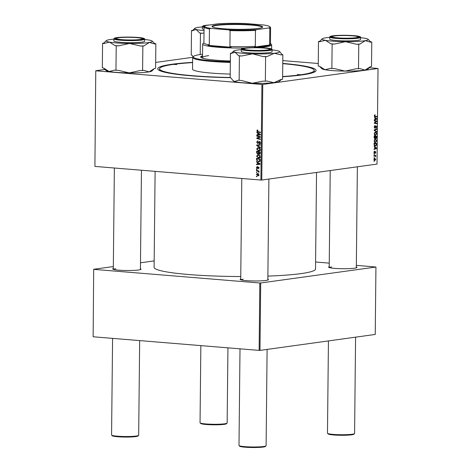 <?xml version="1.0" encoding="UTF-8"?>
<svg xmlns="http://www.w3.org/2000/svg" width="471" height="471" viewBox="0 0 471 471"><rect width="100%" height="100%" fill="white"/><g stroke="black" fill="none" stroke-linecap="round" stroke-linejoin="round"><path stroke-width="0.71" d="M140.417 268.764A14.171 1.466 -179.4 0 1 140.953 269.347A14.171 1.466 -179.4 0 1 138.498 270.001A14.171 1.466 -179.4 0 1 123.325 270.431A14.171 1.466 -179.4 0 1 112.763 269.053A14.171 1.466 -179.4 0 1 113.311 268.482M115.719 268.747A13.553 1.401 0.6 0 0 113.387 269.359M356.323 266.975A14.171 1.466 -179.4 0 1 356.859 267.563A14.171 1.466 -179.4 0 1 354.404 268.217A14.171 1.466 -179.4 0 1 339.232 268.641A14.171 1.466 -179.4 0 1 328.67 267.263A14.171 1.466 -179.4 0 1 329.217 266.692M331.625 266.963A13.553 1.401 0.6 0 0 329.294 267.575M267.846 279.221A14.171 1.466 -179.4 0 1 268.382 279.809A14.171 1.466 -179.4 0 1 265.927 280.463A14.171 1.466 -179.4 0 1 250.755 280.887A14.171 1.466 -179.4 0 1 240.192 279.515A14.171 1.466 -179.4 0 1 240.74 278.938M243.148 279.209A13.553 1.401 0.6 0 0 240.816 279.821M282.765 63.42A79.175 8.178 -179.4 0 1 315.623 71.28A79.175 8.178 -179.4 0 1 301.923 74.948A79.175 8.178 -179.4 0 1 282.624 76.755M230.184 77.686A79.175 8.178 -179.4 0 1 158.144 69.631A79.175 8.178 -179.4 0 1 171.862 64.268A79.175 8.178 -179.4 0 1 192.604 62.372M267.881 276.1A80.712 8.337 0.6 0 0 301.11 273.598A80.712 8.337 0.6 0 0 315.523 269L316.536 172.457M256.459 169.419L256.465 168.971L256.972 169.107L256.966 169.566L256.459 169.419L256.966 169.348M256.43 172.427L256.436 171.98L256.936 172.569L256.43 172.427L256.936 172.357M256.554 156.125L258.102 154.776L259.662 155.495L260.186 156.814L258.591 158.162L256.554 156.125L256.978 156.066M257.714 154.788L258.102 154.776M259.05 158.156L259.433 158.044M256.536 161.989L256.542 161.506L260.063 163.79L260.057 164.332L256.512 164.632L256.512 164.179L257.484 164.12L257.502 162.595L256.536 161.989L257.154 161.9M256.636 152.81L256.654 151.091L260.186 152.104L260.11 153.793L259.303 154.317L258.444 153.658L257.725 154.135L256.636 152.81L257.054 152.751M256.713 145.592L256.719 145.021L260.263 144.656L260.263 145.109L257.219 145.421L260.239 147.276L260.233 147.759L256.713 145.592L257.36 145.504M257.608 129.978L257.973 130.496L257.231 130.856L257.89 131.497L260.398 132.216L260.392 132.669L257.802 131.927L256.819 130.797L257.39 129.984M257.549 130.432L257.961 130.379L257.231 130.856M256.807 136.166L256.813 135.713L260.351 136.737L260.345 137.208L257.325 138.186L260.322 139.033L260.322 139.487L256.783 138.468L256.789 137.997L259.804 137.008L256.807 136.166L257.867 136.019M94.918 166.416L95.766 70.732L94.918 166.416L260.91 180.04L261.911 84.444L262.765 84.439L261.764 180.034L260.91 180.04M95.919 70.821L261.911 84.444M256.848 132.628L256.848 132.145L260.375 134.429L260.369 134.977L256.819 135.271L256.825 134.824L257.79 134.759L257.808 133.234L256.848 132.628L257.466 132.545M259.262 143.443L259.915 142.678L259.421 141.895L257.725 143.537L256.701 142.107L257.914 140.876L257.113 142.171L257.696 143.09L259.403 141.447L260.333 142.725L259.215 143.885L259.18 143.437L260.793 143.249M257.531 140.888L257.914 140.876M257.949 141.3L257.431 141.4M257.696 143.09L258.661 142.907M260.069 141.806L259.103 142.036M256.63 148.995L258.173 147.647L259.739 148.365L260.257 149.678L258.667 151.032L256.63 148.995L257.048 148.936M257.784 147.659L258.173 147.647M259.127 151.02L259.503 150.914M257.407 166.928L256.754 167.517L257.148 168.135L258.379 166.958L259.103 167.953L258.308 168.901L258.779 167.9L258.22 167.435L257.172 168.583L256.436 167.47L257.319 166.475L257.407 166.905M257.148 168.135L257.884 167.988M256.565 159.492L256.577 158.221L260.11 159.239L260.051 160.846L258.638 161.677L256.642 160.187L256.565 159.492L256.978 159.434M259.085 161.671L259.462 161.565M256.359 174.429L257.401 173.452L259.026 175L257.937 175.954L256.689 174.388M256.448 170.708L256.454 170.255L259.021 170.997L259.021 171.444L258.485 171.291L258.962 172.357L257.472 171.02L256.448 170.708L257.513 170.561M256.383 176.548L256.389 176.101L256.895 176.236L256.889 176.696L256.383 176.548L256.895 176.478M374.998 142.619L375.481 142.654L374.068 140.982L375.151 139.363L376.235 139.799L376.588 141.023L375.234 142.666M375.151 139.363L375.446 139.351M374.71 147.276L374.045 146.357L376.488 148.006L376.482 148.553L374.015 149.484L374.021 149.03L374.692 148.795L374.71 147.276M374.339 115.654L375.11 114.712L374.622 115.642L375.081 116.166L376.818 116.437L376.812 116.89L375.016 116.608L374.339 115.654M375.14 115.154L374.427 115.101M374.722 128.194L374.215 126.97L375.063 125.527L374.504 126.958L374.91 127.771L376.099 125.828L376.735 126.934L375.958 128.295L376.453 126.964L376.111 126.269L374.822 128.218M375.64 126.228L376.158 126.269L375.634 126.234M376.653 131.98L374.215 130.443L374.221 129.872L376.688 128.877L376.682 129.331L374.569 130.184L376.659 131.497L376.653 131.98M375.075 135.483L375.552 135.524L374.145 133.852L375.222 132.233L376.305 132.669L376.665 133.894L375.305 135.53M375.222 132.233L375.522 132.221M374.239 161.453L373.892 160.952L374.239 161.453M261.764 180.034L377.018 164.085L378.019 68.483L262.765 84.439M374.686 138.774L374.139 137.662L374.157 135.942L376.606 136.325L376.547 138.027L375.988 138.692L375.393 138.186L374.781 138.792M375.016 117.915L374.357 116.996L376.794 118.651L376.788 119.192L374.321 120.123L374.327 119.675L374.998 119.44L375.016 117.915M375.811 121.265L374.31 121.018L374.315 120.564L376.771 120.959L376.765 121.43L374.663 122.943L376.747 123.255L376.741 123.708L374.286 123.32L374.292 122.849L376.388 121.324L375.935 121.288M375.305 151.468L375.805 152.333L375.252 153.422L375.34 151.909L374.457 153.31L373.95 152.333L374.604 151.179L374.174 152.321L374.445 152.869L375.387 151.468M375.581 152.345L374.916 151.874L375.375 151.909M374.993 146.116L375.499 146.157L374.121 145.021L374.08 143.072L376.535 143.455L376.482 145.08L375.234 146.169M374.563 160.493L374.969 160.529L373.88 159.292L374.604 158.132L375.728 159.386L374.763 160.534M374.28 157.332L373.939 156.831L374.28 157.332M374.663 155.689L373.95 155.56L373.956 155.106L375.74 155.389L375.734 155.836L375.363 155.777L375.693 156.755L374.663 155.689M374.315 154.323L373.968 153.823L374.315 154.323M282.794 60.594L318.261 63.503M369.346 67.694L378.019 68.483M192.692 57.315L155.665 62.437M104.951 69.461L95.766 70.732M93.134 336.777L93.688 269.277L93.134 336.777L259.127 350.4L259.827 282.994L260.687 282.983L259.98 350.395L259.127 350.4M93.841 269.365L259.827 282.994M260.687 282.983L375.94 267.033L375.234 334.439L259.98 350.395M315.594 262L329.253 263.124M356.341 265.344L375.94 267.033M154.17 260.905L140.482 262.8M113.328 266.557L93.688 269.277M155.112 171.356L154.105 267.31A80.712 8.337 0.6 0 0 240.763 276.53M373.892 160.97L374.245 161M374.157 136.095L376.606 136.325M374.586 136.16L374.58 136.46M376.252 137.997L376.547 138.027M376.317 136.731L375.552 136.614L375.982 138.25L376.317 136.731M375.204 138.015L375.982 138.25M375.263 136.566L374.439 136.437L374.439 137.709L374.904 138.339L375.263 136.566M374.139 137.685L374.439 137.709M374.639 132.534L376.305 132.669M376.117 133.046L375.21 132.681L374.433 133.846L375.587 135.077L376.376 133.917L376.117 133.046M374.58 132.598L375.464 132.669L374.551 132.628M374.463 135.006L375.587 135.077M375.758 129.254L376.682 129.331M374.215 130.155L374.569 130.184M375.776 131.427L376.659 131.497M374.451 125.916L375.087 125.969M374.445 125.928L375.01 125.975M374.357 126.098L374.728 126.128M375.54 126.44L375.887 126.469M374.439 116.213L376.818 116.437M375.982 118.586L376.794 118.651M375.852 119.116L376.788 119.192M376.023 118.61L375.299 118.121L375.287 119.334L376.523 118.898L376.023 118.61M374.315 120.723L376.771 120.959M374.745 120.794L374.739 121.088M376.282 121.388L376.765 121.43M374.292 122.913L374.663 122.943M374.292 122.931L375.31 123.013M374.292 123.013L376.747 123.255M374.722 123.084L374.716 123.39M374.098 151.574L374.628 151.621M374.887 151.95L375.193 151.974M374.045 152.981L374.786 153.04M375.675 147.941L376.488 148.006M375.54 148.477L376.482 148.553M375.717 147.971L374.993 147.476L374.981 148.695L376.217 148.259L375.717 147.971M374.08 143.225L376.535 143.455M374.51 143.29L374.504 143.59M374.068 144.12L375.522 145.71L376.482 145.08M376.188 145.08L376.241 143.861L374.363 143.567L374.357 144.144M374.374 145.645L375.522 145.71M374.569 139.663L376.235 139.799M376.041 140.175L375.134 139.81L374.357 140.976L375.511 142.207L376.305 141.047L376.041 140.175M374.504 139.728L375.387 139.805L374.48 139.757M374.386 142.136L375.511 142.207M375.505 159.398L374.628 158.574L374.104 159.263L374.975 160.081L375.505 159.398M374.798 158.568L374.062 158.527L374.798 158.568M374.039 160.022L374.975 160.081M373.939 156.849L374.286 156.878M373.956 155.242L375.74 155.389M374.887 155.736L375.363 155.777M373.968 153.84L374.321 153.87M257.861 138.321L256.783 138.468M258.196 137.962L256.789 137.997M258.196 137.803L260.239 137.079L258.838 137.273M260.345 136.931L259.804 137.008M260.369 134.894L256.819 135.271M258.226 135.077L258.226 134.73M258.208 134.7L257.79 134.759M258.402 133.152L257.808 133.234M259.262 134.194L258.22 133.511L258.208 134.73L259.98 134.606L259.262 134.194L259.874 134.105M258.832 133.428L258.22 133.511M260.369 134.553L259.98 134.606M258.867 131.78L257.802 131.927M257.243 130.738L256.819 130.797M257.119 142.048L256.701 142.107M258.638 142.96L257.902 143.06M259.768 142.207L260.027 141.694M259.974 141.7L258.626 141.889M259.757 143.808L259.215 143.885M260.328 142.619L259.915 142.678M258.114 145.298L258.12 144.88M260.263 145.074L257.219 145.421M258.243 148.047L258.567 147.706M259.733 150.785L259.15 150.567M259.945 148.624L257.861 148.1L259.268 147.906M259.203 147.947L258.155 148.088L257.042 149.06L258.709 150.59L260.422 150.39M260.257 149.572L259.845 149.631L259.462 148.689M258.709 150.59L259.845 149.631M258.815 153.605L258.444 153.658M260.186 152.38L258.667 152.121L258.797 153.587L260.116 153.77M259.733 151.974L258.667 152.121M260.175 153.146L259.762 153.205L259.768 152.439M259.291 153.87L259.762 153.205M260.122 153.758L259.509 153.84M259.315 151.856L257.06 151.662L257.066 152.94L257.737 153.687L259.28 153.493M258.126 151.515L257.06 151.662M258.661 152.892L258.243 152.945L258.255 152.003M257.737 153.687L258.243 152.945M257.861 168.035L257.278 168.118M259.097 167.859L258.779 167.9M256.76 167.423L256.436 167.47M260.063 164.255L256.512 164.632M257.914 164.438L257.92 164.085M257.896 164.061L257.484 164.12M258.096 162.513L257.502 162.595M258.956 163.549L257.908 162.872L257.896 164.091L259.674 163.967L258.956 163.549L259.568 163.466M258.52 162.789L257.908 162.872M260.063 163.914L259.674 163.967M259.686 161.429L259.109 161.217M257.06 160.128L256.642 160.187M260.11 159.51L256.983 158.792L256.978 159.363C257.06 160.552 257.619 161.176 258.661 161.235L260.41 161.035M258.049 158.645L256.983 158.792M260.074 160.711L259.621 160.776L259.698 159.569M258.661 161.235L259.621 160.776M258.167 155.177L258.497 154.835M259.656 157.915L259.074 157.697M259.868 155.754L257.784 155.23L259.191 155.036M259.132 155.077L258.079 155.224L256.966 156.189L258.632 157.72L260.351 157.52M260.18 156.708L259.768 156.761L259.386 155.824M258.632 157.72L259.768 156.761M258.815 175.642L258.467 175.465M259.026 174.912L257.178 173.905L258.585 173.711M258.355 173.775L256.683 174.458L257.943 175.506L258.956 175.395M257.943 175.506L258.703 174.953M259.021 171.214L258.485 171.291M259.056 172.074L258.561 172.145M259.021 171.874L258.644 171.927M227.081 423.158L226.463 423.753A12.941 1.336 -179.4 0 1 224.22 424.353A12.941 1.336 -179.4 0 1 210.366 424.742A12.941 1.336 -179.4 0 1 200.723 423.488L200.116 422.876A13.553 1.401 0.6 0 0 210.219 424.188A13.553 1.401 0.6 0 0 224.732 423.782A13.553 1.401 0.6 0 0 227.081 423.158A13.553 1.401 0.6 0 0 227.152 423.011L227.94 347.839M200.852 345.62L200.045 422.728A13.553 1.401 0.6 0 0 200.116 422.876M354.504 433.614L353.886 434.215A12.941 1.336 -179.4 0 1 351.649 434.815A12.941 1.336 -179.4 0 1 337.795 435.204A12.941 1.336 -179.4 0 1 328.152 433.944L327.545 433.332A13.553 1.401 0.6 0 0 337.648 434.651A13.553 1.401 0.6 0 0 352.161 434.244A13.553 1.401 0.6 0 0 354.504 433.614A13.553 1.401 0.6 0 0 354.581 433.473L355.587 337.159M355.805 37.721A12.941 1.336 0.6 0 0 358.048 36.844A12.941 1.336 0.6 0 0 348.405 35.59A12.941 1.336 0.6 0 0 334.551 35.979A12.941 1.336 0.6 0 0 332.314 36.573A12.941 1.336 0.6 0 0 340.668 38.057A12.941 1.336 0.6 0 0 355.805 37.721M328.44 340.916L327.475 433.19A13.553 1.401 0.6 0 0 327.545 433.332M138.604 435.404L137.979 436.005A12.941 1.336 -179.4 0 1 135.742 436.599A12.941 1.336 -179.4 0 1 121.889 436.988A12.941 1.336 -179.4 0 1 112.245 435.734L111.639 435.122A13.553 1.401 0.6 0 0 121.742 436.434A13.553 1.401 0.6 0 0 136.254 436.028A13.553 1.401 0.6 0 0 138.604 435.404A13.553 1.401 0.6 0 0 138.674 435.257L139.669 340.592M112.581 338.372L111.568 434.974A13.553 1.401 0.6 0 0 111.639 435.122M118.645 37.762A12.941 1.336 0.6 0 0 116.408 38.363A12.941 1.336 0.6 0 0 124.762 39.841A12.941 1.336 0.6 0 0 139.899 39.511A12.941 1.336 0.6 0 0 142.142 38.634A12.941 1.336 0.6 0 0 132.498 37.374A12.941 1.336 0.6 0 0 118.645 37.762M246.074 48.225A12.941 1.336 0.6 0 0 243.837 48.825A12.941 1.336 0.6 0 0 252.191 50.303A12.941 1.336 0.6 0 0 267.328 49.967A12.941 1.336 0.6 0 0 269.571 49.09A12.941 1.336 0.6 0 0 259.927 47.836A12.941 1.336 0.6 0 0 246.074 48.225M266.027 445.86L265.409 446.461A12.941 1.336 -179.4 0 1 263.171 447.061A12.941 1.336 -179.4 0 1 249.318 447.45A12.941 1.336 -179.4 0 1 239.674 446.196L239.068 445.578A13.553 1.401 0.6 0 0 249.171 446.897A13.553 1.401 0.6 0 0 263.683 446.49A13.553 1.401 0.6 0 0 266.027 445.86A13.553 1.401 0.6 0 0 266.103 445.719L267.11 349.405M240.004 348.828L238.997 445.436A13.553 1.401 0.6 0 0 239.068 445.578M204.196 26.676A14.171 1.466 -179.4 0 1 203.655 26.394A14.171 1.466 -179.4 0 1 203.813 25.982A14.171 1.466 -179.4 0 1 207.258 25.299M200.234 54.524L200.458 33.211L202.795 33.276L204.008 32.817M193.116 56.814L192.038 55.278L191.238 55.036L191.491 30.527L192.292 30.768L196.001 29.42L199.657 32.97L200.458 33.211M192.674 30.397L191.491 30.527M204.061 27.347A15.402 1.59 -179.4 0 1 202.347 26.594L202.324 28.678A15.402 1.59 0.6 0 0 204.043 29.426M204.025 30.615A23.073 2.384 -179.4 0 1 196.001 29.42A23.073 2.384 -179.4 0 1 194.782 28.354A23.073 2.384 -179.4 0 1 200.14 27.118A23.073 2.384 -179.4 0 1 202.342 26.906M199.657 32.97A25.534 2.638 0.6 0 0 202.795 33.276M368.104 39.293A23.073 2.384 0.6 0 1 365.29 40.671A23.073 2.384 -179.4 0 1 356.965 41.472A23.073 2.384 -179.4 0 1 345.473 41.689L356.388 44.233L358.767 44.256L359.926 44.056L365.29 40.671L370.606 42.19L371.766 41.99L370.547 41.766L368.104 39.293A23.073 2.384 0.6 0 0 364.972 38.286A23.073 2.384 -179.4 0 0 360.574 37.686M356.388 44.233A25.534 2.638 0.6 0 0 358.201 44.15A25.534 2.638 0.6 0 0 359.926 44.056M352.432 38.18A14.171 1.466 -179.4 0 1 331.084 36.856A14.171 1.466 -179.4 0 1 337.925 35.519A14.171 1.466 -179.4 0 1 352.814 35.696A14.171 1.466 -179.4 0 1 359.273 37.15A14.171 1.466 -179.4 0 1 352.432 38.18M353.038 40.747A15.402 1.59 0.6 0 0 360.556 39.464L360.58 37.38A15.402 1.59 -179.4 0 1 353.062 38.663A15.402 1.59 -179.4 0 1 337.56 38.522A15.402 1.59 -179.4 0 1 329.771 37.056L329.753 39.14A15.402 1.59 0.6 0 0 337.536 40.606A15.402 1.59 0.6 0 0 353.038 40.747M371.766 41.99L371.507 66.499L370.347 66.705L364.984 70.085L359.667 68.566L358.508 68.766L358.767 44.256M358.508 68.766L356.135 68.748L345.161 71.103L334.245 68.554L331.872 68.531L332.126 44.021L334.504 44.038L345.473 41.689A23.073 2.384 -179.4 0 1 325.331 40.318L330.913 43.797L332.126 44.021M331.872 68.531L330.654 68.307L325.025 69.732L319.45 66.246L318.231 66.028L318.49 41.513L319.709 41.736L325.331 40.318A23.073 2.384 -179.4 0 1 322.211 38.81A23.073 2.384 -179.4 0 1 325.014 37.927A23.073 2.384 -179.4 0 1 329.771 37.362M369.823 67.229L367.786 69.202A23.073 2.384 -179.4 0 1 364.984 70.085A23.073 2.384 -179.4 0 1 345.161 71.103A23.073 2.384 -179.4 0 1 325.025 69.732A23.073 2.384 -179.4 0 1 321.899 68.719L319.45 66.246M322.211 38.81L319.65 41.313L318.49 41.513M319.65 41.313A25.534 2.638 0.6 0 0 319.709 41.736M330.913 43.797A25.534 2.638 0.6 0 0 334.504 44.038M370.606 42.19A25.534 2.638 0.6 0 0 370.547 41.766M155.86 43.774L155.601 68.289L154.441 68.489L149.077 71.875A23.073 2.384 -179.4 0 1 140.752 72.669A23.073 2.384 -179.4 0 1 129.26 72.887L118.339 70.338L115.966 70.314L116.219 45.805L118.598 45.828L129.566 43.473L140.482 46.023L142.86 46.046L144.02 45.84L149.384 42.461L154.7 43.98L155.86 43.774L154.641 43.55L152.198 41.077A23.073 2.384 -179.4 0 1 149.384 42.461A23.073 2.384 -179.4 0 1 129.566 43.473A23.073 2.384 -179.4 0 1 109.431 42.102L115.006 45.581L116.219 45.805M153.923 69.013L151.886 70.991A23.073 2.384 -179.4 0 1 149.077 71.875L143.761 70.356L140.228 70.532L129.26 72.887A23.073 2.384 -179.4 0 1 109.119 71.515L103.543 68.036L102.331 67.812L102.584 43.303L103.803 43.526L109.431 42.102A23.073 2.384 0.6 0 1 106.305 40.6L103.744 43.096L102.584 43.303M106.305 40.6A23.073 2.384 0.6 0 1 109.113 39.717A23.073 2.384 -179.4 0 1 113.864 39.152M122.018 37.303A14.171 1.466 -179.4 0 1 136.914 37.48A14.171 1.466 -179.4 0 1 143.367 38.934A14.171 1.466 -179.4 0 1 136.525 39.97A14.171 1.466 -179.4 0 1 115.177 38.64A14.171 1.466 -179.4 0 1 122.018 37.303M113.87 38.84L113.847 40.924A15.402 1.59 0.6 0 0 121.63 42.39A15.402 1.59 0.6 0 0 137.132 42.537A15.402 1.59 0.6 0 0 144.65 41.248L144.674 39.164A15.402 1.59 -179.4 0 1 137.155 40.453A15.402 1.59 -179.4 0 1 121.653 40.306A15.402 1.59 -179.4 0 1 113.87 38.84L114.541 38.133C115.142 38.104 113.346 37.851 121.553 37.221C131.415 36.797 145.333 37.403 144.674 39.164M142.601 70.556L142.86 46.046M115.966 70.314L114.747 70.097L109.119 71.515A23.073 2.384 -179.4 0 1 105.993 70.509L103.543 68.036M144.668 39.476A23.073 2.384 -179.4 0 1 149.066 40.07A23.073 2.384 -179.4 0 1 152.198 41.077M140.482 46.023A25.534 2.638 0.6 0 0 144.02 45.84M154.7 43.98A25.534 2.638 0.6 0 0 154.641 43.55M103.744 43.096A25.534 2.638 0.6 0 0 103.803 43.526M115.006 45.581A25.534 2.638 0.6 0 0 118.598 45.828M281.417 79.405L279.309 81.448A23.073 2.384 -179.4 0 1 279.062 81.624A23.073 2.384 -179.4 0 1 273.951 82.684L266.892 81.024L265.356 81.195L265.615 56.685L267.151 56.514L274.263 53.27L281.317 54.936L282.859 54.766L282.058 54.524L279.621 51.539A23.073 2.384 -179.4 0 1 274.263 53.27A23.073 2.384 -179.4 0 1 252.533 53.847L263.277 56.614L265.615 56.685M282.859 54.766L282.6 79.275L281.063 79.446L273.951 82.684A23.073 2.384 -179.4 0 1 252.226 83.261L241.488 80.5L238.35 80.188L234.64 81.536L232.745 80.288L230.984 77.986L230.184 77.744L230.443 53.235L231.243 53.47L234.947 52.122A23.073 2.384 -179.4 0 1 233.734 51.056A23.073 2.384 -179.4 0 1 233.981 50.886A23.073 2.384 -179.4 0 1 239.091 49.82A23.073 2.384 -179.4 0 1 241.293 49.614M233.734 51.056L231.255 53.459A25.534 2.638 0.6 0 0 231.243 53.47M242.759 48.69A14.171 1.466 -179.4 0 1 258.714 47.665A14.171 1.466 -179.4 0 1 270.79 49.396A14.171 1.466 -179.4 0 1 270.642 49.502A14.171 1.466 -179.4 0 1 256.153 50.55A14.171 1.466 -179.4 0 1 242.606 49.102A14.171 1.466 -179.4 0 1 242.759 48.69M241.293 49.302L241.27 51.386A15.402 1.59 0.6 0 0 255.276 53.117A15.402 1.59 0.6 0 0 271.826 51.993A15.402 1.59 0.6 0 0 272.079 51.71L272.097 49.626A15.402 1.59 -179.4 0 1 271.849 49.908A15.402 1.59 -179.4 0 1 255.3 51.033A15.402 1.59 -179.4 0 1 241.293 49.302L241.729 48.707C246.975 46.7 273.156 47.388 272.097 49.626M239.15 80.429L239.403 55.919L241.741 55.984L252.533 53.847A23.073 2.384 0.6 0 1 234.947 52.122L238.609 55.678L239.403 55.919M231.626 53.099L230.443 53.235M265.356 81.195L263.018 81.124L252.226 83.261A23.073 2.384 -179.4 0 1 234.64 81.536A23.073 2.384 -179.4 0 1 233.416 80.971L232.745 80.288M272.097 49.932A23.073 2.384 -179.4 0 1 278.402 50.968A23.073 2.384 -179.4 0 1 279.621 51.539M243.36 49.32A13.553 1.401 0.6 0 0 243.23 49.408L243.837 48.825M281.317 54.936A25.534 2.638 0.6 0 0 282.058 54.524M238.609 55.678A25.534 2.638 0.6 0 0 241.741 55.984M263.277 56.614A25.534 2.638 0.6 0 0 267.151 56.514M173.887 64.439L176.696 64.556L173.887 64.439M297.366 74.571L300.174 74.695L297.366 74.571M202.53 55.808A36.349 3.756 0.6 0 0 200.67 56.973A36.349 3.756 0.6 0 0 230.36 60.977M202.524 56.42A36.349 3.756 0.6 0 0 200.787 57.279M202.548 54.212A43.744 4.516 0.6 0 0 201.088 54.401A43.744 4.516 0.6 0 0 193.522 56.426A43.744 4.516 0.6 0 0 230.354 61.748M282.629 76.52A77.326 7.989 0.6 0 0 300.404 74.824A77.326 7.989 0.6 0 0 314.21 70.42A77.326 7.989 0.6 0 0 282.765 63.656M192.604 62.602A77.326 7.989 0.6 0 0 173.381 64.392A77.326 7.989 0.6 0 0 159.575 68.795A77.326 7.989 0.6 0 0 230.189 77.497M203.46 58.445A34.501 3.562 -179.4 0 1 202.512 57.603A34.501 3.562 -179.4 0 1 208.677 55.637M230.348 62.425A44.362 4.58 -179.4 0 1 192.657 57.497L192.533 69.143A44.362 4.58 0.6 0 0 230.225 74.071M192.657 57.497A44.362 4.58 -179.4 0 1 192.898 57.026L193.522 56.426M222.901 28.713A25.322 2.614 -179.4 0 1 212.156 26.717A25.322 2.614 -179.4 0 1 224.467 24.327A25.322 2.614 -179.4 0 1 251.785 24.716A25.322 2.614 -179.4 0 1 262.524 27.247A25.322 2.614 -179.4 0 1 222.901 28.713M262.276 27.424A24.951 2.579 0.6 0 0 262.288 27.342A24.951 2.579 0.6 0 0 251.567 25.11A24.951 2.579 0.6 0 0 225.786 24.675A24.951 2.579 0.6 0 0 212.386 26.818A24.951 2.579 0.6 0 0 212.397 26.906M210.878 28.413L209.442 28.908A33.27 3.438 -179.4 0 1 204.067 26.977L203.902 42.908A33.27 3.438 0.6 0 0 209.277 44.845L207.999 45.351A33.888 3.503 0.6 0 0 217.838 46.547A33.888 3.503 0.6 0 0 231.19 47.253L229.919 46.535A33.27 3.438 0.6 0 0 255.306 46.329L254.417 47.065A33.888 3.503 0.6 0 0 270.519 44.833L269.636 44.345A33.27 3.438 0.6 0 0 270.436 43.609L270.607 27.671A33.27 3.438 -179.4 0 1 269.806 28.407L268.823 27.936A32.652 3.374 0.6 0 0 269.824 26.7A32.652 3.374 0.6 0 0 263.807 25.01L246.015 23.55A32.652 3.374 0.6 0 0 218.214 23.78L205.862 25.493A32.652 3.374 0.6 0 0 204.867 26.023A32.652 3.374 0.6 0 0 210.878 28.413L228.67 29.873A32.652 3.374 0.6 0 0 256.465 29.644L268.823 27.936M270.442 43.426L271.473 44.474A34.501 3.562 -179.4 0 1 271.655 44.845A34.501 3.562 -179.4 0 1 257.755 47.553M244.626 48.042A34.501 3.562 -179.4 0 1 217.478 47.206A34.501 3.562 -179.4 0 1 202.654 44.121A34.501 3.562 -179.4 0 1 202.842 43.756L203.902 42.731M207.999 45.351L231.19 47.253M254.417 47.065L270.519 44.833M229.919 46.535L230.089 30.603L228.67 29.873M209.277 44.845L209.442 28.908M256.465 29.644L255.47 30.391A33.27 3.438 -179.4 0 1 230.089 30.603M255.306 46.329L255.47 30.391M269.636 44.345L269.806 28.407M269.824 26.7L270.431 27.312A33.27 3.438 -179.4 0 1 270.607 27.671M204.067 26.977A33.27 3.438 -179.4 0 1 204.249 26.623L204.867 26.023M374.245 129.866L375.21 129.943M374.215 130.408L375.063 130.479M375.287 127.247L375.623 127.27M374.398 116.107L375.081 116.166M375.281 122.095L375.829 122.142M374.616 122.607L375.146 122.648M260.051 136.649L258.968 136.802M258.938 142.324L258.361 142.401M259.55 145.156L258.149 145.351M258.084 167.588L257.619 167.652M260.104 160.158L259.686 160.217M258.579 170.867L257.472 171.02M209.259 25.022A15.031 1.554 0.6 0 0 202.966 25.958A15.031 1.554 0.6 0 0 204.078 26.894M352.873 38.263A15.031 1.554 0.6 0 0 358.095 36.19A15.031 1.554 0.6 0 0 337.483 35.437A15.031 1.554 0.6 0 0 332.267 37.509A15.031 1.554 0.6 0 0 352.873 38.263M121.577 37.221A15.031 1.554 0.6 0 0 116.361 39.299A15.031 1.554 0.6 0 0 136.967 40.047A15.031 1.554 0.6 0 0 142.189 37.974A15.031 1.554 0.6 0 0 121.577 37.221M241.911 48.666A15.031 1.554 0.6 0 0 254.004 50.597A15.031 1.554 0.6 0 0 271.49 49.526A15.031 1.554 0.6 0 0 259.397 47.595A15.031 1.554 0.6 0 0 241.911 48.666M257.808 143.09L258.632 142.972M259.327 141.895L260.057 141.795M257.213 168.135L257.861 168.047M258.314 167.405L258.944 167.323M358.048 36.844L358.643 37.444M356.317 267.828L357.371 166.799M329.205 267.546L330.224 170.561M332.314 36.573L331.708 37.162M116.408 38.363L115.801 38.952M113.305 269.335L114.365 168.012M140.411 269.618L141.453 170.237M142.142 38.634L142.737 39.234M241.788 178.474L240.728 279.792M268.894 179.051L267.84 280.074M269.571 49.09L270.166 49.691M209.295 25.016L203.731 25.669L202.347 26.594M194.782 28.354L192.309 30.75M360.58 37.38C361.239 35.613 347.321 35.013 337.46 35.431C328.116 36.132 330.053 36.844 329.771 37.056M314.21 70.42L314.192 72.175M159.575 68.795L159.557 70.556M271.655 44.845L271.614 48.984M202.654 44.121L202.512 57.603"/></g></svg>
